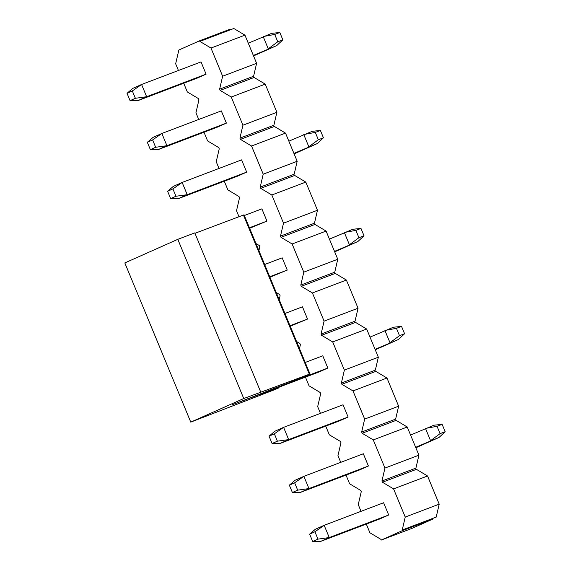 <?xml version="1.0" encoding="UTF-8"?>
<svg xmlns="http://www.w3.org/2000/svg" width="570" height="570" viewBox="0 0 570 570"><rect width="100%" height="100%" fill="white"/><g stroke="black" fill="none" stroke-linecap="round" stroke-linejoin="round"><path stroke-width="0.85" d="M274.726 389.638L278.88 387.864L279.186 387.222A13.26 0.371 157.5 0 0 279.186 387.208A13.26 0.371 157.5 0 0 275.766 388.348A13.26 0.371 157.5 0 0 275.474 388.462L232.596 404.607L282.898 385.156A13.26 0.371 157.5 0 0 283.183 385.049A13.26 0.371 157.5 0 0 291.776 381.615L309.375 374.205L243.746 398.53L190.765 422.121L274.726 389.638M194.961 233.301L244.06 214.812L310.002 373.998M190.765 422.121L124.823 262.934L177.804 239.336L194.79 232.888L260.732 392.082M177.804 239.336L243.746 398.53M132.326 90.944L127.032 93.302L130.074 100.655L135.375 98.289L132.326 90.944L141.574 84.488L132.746 88.414L127.032 93.302M135.375 98.289L146.647 96.729L141.574 84.488L201.025 61.909L206.091 74.157L146.647 96.729L137.819 100.662L130.074 100.655M206.091 74.157L197.263 78.09L137.819 100.662M253.543 55.917A19.886 0.556 157.5 0 0 254.669 55.418L276.742 45.586L253.351 55.447M248.278 43.206L271.676 33.338L279.82 32.504L282.863 39.85L276.742 45.586M279.82 32.504L274.726 34.435L277.768 41.788L282.863 39.85M274.726 34.435L263.183 36.566L268.249 48.813L277.768 41.788M172.91 188.912L167.609 191.271L170.651 198.617L175.952 196.258L172.91 188.912L182.151 182.45L173.323 186.383L167.609 191.271M175.952 196.258L187.224 194.691L182.151 182.45L241.602 159.871L246.675 172.119L187.224 194.691L178.396 198.624L170.651 198.617M246.675 172.119L237.84 176.052L178.396 198.624M294.12 153.879A19.886 0.556 157.5 0 0 295.246 153.38L317.326 143.547L293.928 153.416M288.855 141.168L312.253 131.307L320.397 130.466L323.439 137.812L317.326 143.547M320.397 130.466L315.303 132.404L318.345 139.75L323.439 137.812M315.303 132.404L303.76 134.527L308.833 146.775L318.345 139.75M264.644 264.494L282.179 257.839L287.252 270.08L269.923 277.241M334.697 251.847A19.886 0.556 157.5 0 0 335.83 251.349L357.903 241.516L334.505 251.377M287.252 270.08L269.717 276.742M329.432 239.129L352.83 229.268L360.974 228.428L364.016 235.781L357.903 241.516M360.974 228.428L355.88 230.365L358.922 237.711L364.016 235.781M355.88 230.365L344.337 232.496L349.41 244.737L358.922 237.711M259.521 394.554L257.996 394.554M319.001 371.982L259.549 394.554L268.377 390.621L327.828 368.049L319.001 371.982M375.274 349.809A19.886 0.556 157.5 0 0 376.407 349.31L398.48 339.478L375.081 349.339M327.828 368.049L322.755 355.801L305.221 362.456M370.008 337.098L393.407 327.23L401.551 326.396L404.593 333.742L398.48 339.478M401.551 326.396L396.456 328.327L399.499 335.68L404.593 333.742M396.456 328.327L384.914 330.458L389.987 342.705L399.499 335.68M294.64 482.804L289.346 485.163L292.389 492.509L297.683 490.15L294.64 482.804L303.888 476.342L295.053 480.275L289.346 485.163M297.683 490.15L308.954 488.583L303.888 476.342L363.332 453.763L368.405 466.011L308.954 488.583L300.126 492.516L292.389 492.509M368.405 466.011L359.577 469.944L300.126 492.516M415.851 447.771A19.886 0.556 157.5 0 0 416.983 447.272L439.057 437.439L415.658 447.308M410.585 435.06L433.984 425.199L442.128 424.358L445.177 431.704L439.057 437.439M442.128 424.358L437.033 426.296L440.076 433.642L445.177 431.704M437.033 426.296L425.491 428.419L430.564 440.667L440.076 433.642M150.366 149.632L155.66 147.274L152.618 139.928L147.324 142.286L150.366 149.632L158.104 149.646L166.932 145.713L155.66 147.274M147.324 142.286L153.031 137.399L161.859 133.465L152.618 139.928M226.383 123.134L166.932 145.713L161.859 133.465L221.31 110.893L226.383 123.134L217.555 127.067L158.104 149.646M249.425 227.758L266.959 221.103L249.632 228.257M266.959 221.103L261.887 208.855L244.352 215.51M290.002 325.719L307.536 319.065L290.216 326.225M307.536 319.065L302.463 306.817L284.936 313.479M272.097 443.524L277.398 441.166L274.355 433.82L269.054 436.178L272.097 443.524L279.841 443.538L288.669 439.605L277.398 441.166M269.054 436.178L274.769 431.291L283.596 427.357L274.355 433.82M348.12 417.026L288.669 439.605L283.596 427.357L343.047 404.786L348.12 417.026L339.285 420.959L279.841 443.538M312.673 541.493L317.974 539.127L314.932 531.782L309.631 534.14L312.673 541.493L320.418 541.5L329.246 537.567L317.974 539.127M309.631 534.14L315.345 529.252L324.173 525.319L314.932 531.782M388.697 514.995L329.246 537.567L324.173 525.319L383.624 502.747L388.697 514.995L379.862 518.921L320.418 541.5M427.543 475.986L393.571 488.889L382.449 482.234L416.421 469.338L427.543 475.986L439.206 504.151L436.2 517.097L432.801 518.386L433.058 518.999L411.868 528.433L381.294 540.047L402.484 530.606L433.058 518.999M393.571 488.889L405.234 517.054L439.206 504.151M405.234 517.054L402.228 529.993L432.801 518.386M210.971 48.051L199.849 41.403L230.422 29.79L233.821 28.5L244.943 35.148L210.971 48.051L222.635 76.216L256.607 63.313L244.943 35.148M256.607 63.313L253.6 76.259L250.202 77.549L250.707 78.774L220.134 90.381L219.628 89.155L222.635 76.216M219.628 89.155L250.202 77.549M382.449 482.234L381.943 481.016L415.915 468.113L418.922 455.174L384.95 468.07L373.279 439.905L362.157 433.257L361.651 432.032L395.623 419.128L398.63 406.189L364.658 419.085L352.994 390.927L341.872 384.273L341.366 383.047L375.331 370.151L378.338 357.205L344.373 370.108L332.702 341.943L321.58 335.295L321.074 334.07L355.046 321.166L358.053 308.228L324.081 321.124L312.417 292.959L301.295 286.311L300.789 285.086L334.754 272.182L337.761 259.243L303.789 272.147L292.125 243.981L281.003 237.327L280.497 236.101L314.469 223.205L317.476 210.259L283.504 223.162L271.833 194.997L260.718 188.349L260.205 187.124L294.177 174.221L297.184 161.282L263.212 174.178L251.548 146.013L240.426 139.365L239.92 138.139L273.892 125.236L276.892 112.297L242.927 125.201L231.256 97.035L220.134 90.381M231.256 97.035L265.228 84.132L254.106 77.484L250.707 78.774M239.92 138.139L242.927 125.201M240.426 139.365L270.999 127.751L270.493 126.533M251.548 146.013L285.52 133.116L274.398 126.462L270.999 127.751M260.205 187.124L263.212 174.178M260.718 188.349L291.291 176.736L290.778 175.51M271.833 194.997L305.805 182.094L294.683 175.446L291.291 176.736M280.497 236.101L283.504 223.162M281.003 237.327L311.576 225.72L311.07 224.494M292.125 243.981L326.097 231.078L314.975 224.43L311.576 225.72M300.789 285.086L303.789 272.147M301.295 286.311L331.868 274.697L331.362 273.472M312.417 292.959L346.382 280.062L335.26 273.408L331.868 274.697M321.074 334.07L324.081 321.124M321.58 335.295L352.153 323.682L351.647 322.456M332.702 341.943L366.674 329.04L355.552 322.392L352.153 323.682M341.366 383.047L344.373 370.108M341.872 384.273L372.445 372.666L371.939 371.441M352.994 390.927L386.966 378.024L375.844 371.376L372.445 372.666M361.651 432.032L364.658 419.085M362.157 433.257L392.73 421.643L392.224 420.418M373.279 439.905L407.251 427.008L396.129 420.354L392.73 421.643M381.943 481.016L384.95 468.07M412.516 469.402L413.022 470.628M418.922 455.174L407.251 427.008M398.63 406.189L386.966 378.024M378.338 357.205L366.674 329.04M358.053 308.228L346.382 280.062M337.761 259.243L326.097 231.078M317.476 210.259L305.805 182.094M297.184 161.282L285.52 133.116M276.892 112.297L265.228 84.132M402.484 530.606L402.228 529.993M366.31 524.072L369.916 532.779L381.038 539.434L381.294 540.047M346.019 475.088L349.631 483.802L360.753 490.449L361.259 491.675L358.252 504.621L361.031 511.326M325.734 426.111L329.339 434.817L340.461 441.472L340.967 442.691L337.96 455.637L340.739 462.341M305.442 377.126L309.054 385.84L320.169 392.488L320.682 393.713L317.675 406.652L320.454 413.364M296.543 341.508L299.884 343.503L300.39 344.729L299.485 348.619M276.258 292.524L279.592 294.526L280.098 295.745L279.2 299.635M255.966 243.547L259.307 245.542L259.813 246.767L258.908 250.65M224.288 181.196L227.893 189.91L239.015 196.557L239.521 197.783L236.514 210.729L238.987 216.693M203.996 132.219L207.608 140.925L218.73 147.58L219.236 148.806L216.23 161.745L219.008 168.449M183.711 83.234L187.316 91.948L198.438 98.596L198.944 99.821L195.938 112.76L198.716 119.472M199.849 41.403L199.593 40.791L178.403 50.224L178.659 50.837L175.653 63.783L178.431 70.488M199.593 40.791L230.166 29.177L230.422 29.79M243.44 215.018L309.375 374.205"/></g></svg>
